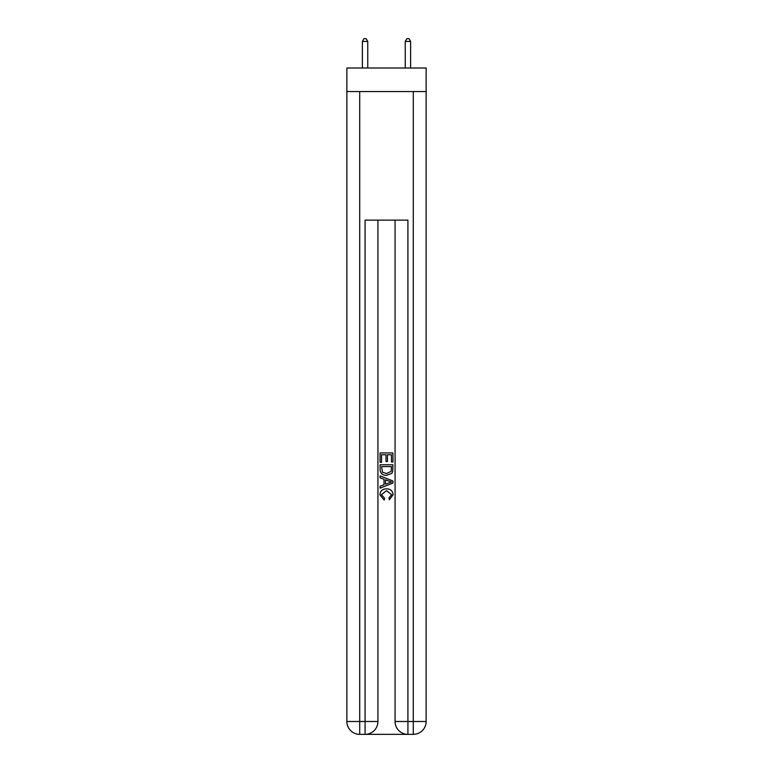 <?xml version="1.0" encoding="UTF-8"?>
<svg xmlns="http://www.w3.org/2000/svg" width="773" height="773" viewBox="0 0 773 773"><rect width="100%" height="100%" fill="white"/><g stroke="black" fill="none" stroke-linecap="round" stroke-linejoin="round"><path stroke-width="1.16" d="M426.136 91.572L426.136 68.005L346.864 68.005L346.864 91.572L426.136 91.572L426.136 721.499L413.284 721.499L413.284 91.572M366.035 734.35L406.965 734.35M407.922 734.35L407.922 721.499L395.071 721.499A12.851 12.851 0 0 0 407.922 734.35L413.284 734.35L413.284 721.499L407.922 721.499L407.922 220.131L365.078 220.131L365.078 721.499L346.864 721.499L346.864 91.572M377.929 220.131L377.929 721.499A12.851 12.851 0 0 1 365.078 734.35L359.716 734.35A12.851 12.851 0 0 1 346.864 721.499M395.071 721.499L395.071 220.131M413.284 734.35A12.851 12.851 0 0 0 426.136 721.499M380.074 462.322L380.074 452.93L392.926 452.93L392.926 461.993L391.447 461.993L391.447 454.746L387.486 454.746L387.486 461.5L386.007 461.5L386.007 454.746L381.553 454.746L381.553 462.322L380.074 462.322M380.074 469.404L380.074 464.795L392.926 464.795L392.742 471.462L391.824 473.337L386.568 475.347C382.461 475.356 380.297 473.376 380.074 469.404M381.553 466.612L382.461 472.293L386.597 473.53L391.177 471.337L391.447 466.612L381.553 466.612M380.074 477.82L380.074 475.888L392.926 480.999L392.926 483.038L380.074 488.149L380.074 486.217L384.026 484.758L384.026 479.279L380.074 477.82M389.07 481.144L385.514 479.82L385.514 484.217L391.447 482.014L389.07 481.144M381.389 494.643L384.606 498.256L384.191 500.063L379.91 494.817C380.258 490.865 382.48 488.884 386.597 488.855C390.549 488.942 392.713 490.913 393.09 494.778L389.36 499.735L388.964 497.918L391.611 494.691L386.606 490.671L381.389 494.643M367.755 68.005L367.755 41.433L362.392 41.433L362.392 68.005M362.392 41.433L364.006 38.65L366.141 38.65L367.755 41.433M410.608 68.005L410.608 41.433L405.245 41.433L405.245 68.005M405.245 41.433L406.859 38.65L408.994 38.65L410.608 41.433M359.716 91.572L359.716 734.35M377.929 721.499L365.078 721.499L365.078 734.35"/></g></svg>
